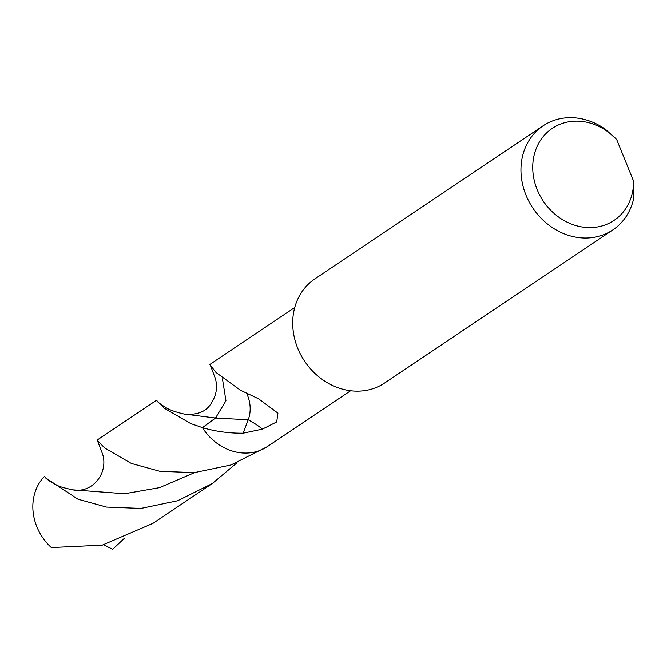 <?xml version="1.0" encoding="UTF-8"?>
<svg xmlns="http://www.w3.org/2000/svg" width="667" height="667" viewBox="0 0 667 667"><rect width="100%" height="100%" fill="white"/><g stroke="black" fill="none" stroke-linecap="round" stroke-linejoin="round"><path stroke-width="1" d="M633.633 181.274L633.65 198.599A62.656 54.319 -123.9 0 1 612.898 229.873L384.651 383A62.656 54.319 -123.9 0 1 297.732 348.249A62.656 54.319 -123.9 0 1 314.832 278.939L543.088 125.813A62.656 54.319 -123.9 0 1 605.561 129.431L616.683 139.553L633.633 181.274A55.419 48.041 -123.9 0 1 593.805 227.43A55.419 48.041 -123.9 0 1 537.177 189.645A55.419 48.041 -123.9 0 1 553.31 127.689A55.419 48.041 -123.9 0 1 616.683 139.553M612.898 229.873A62.656 54.319 -123.9 0 1 525.98 195.123A62.656 54.319 -123.9 0 1 543.088 125.813M211.297 363.49L209.863 364.524L215.975 372.453L240.428 390.212L258.596 398.816L277.914 413.115L276.713 421.936L262.389 429.131L243.088 433.191C229.215 433.342 215.666 431.491 202.451 427.639L215.524 418.042L225.955 400.742L222.461 378.873M216.8 417.042L202.46 427.63A50.125 43.455 -123.9 0 0 267.434 446.548A50.125 43.455 -123.9 0 1 202.451 427.639M246.49 393.063A33.417 28.973 -123.9 0 1 249.116 400.292A33.417 28.973 -123.9 0 1 248.199 419.776L243.088 433.191M209.863 364.524A50.125 43.455 -123.9 0 1 211.581 363.298L294.756 307.495M237.06 462.731L212.331 483.517L177.58 500.775L140.945 508.421L106.52 507.078L77.964 499.208L45.364 477.722C48.466 480.557 52.551 483.141 57.612 485.476C58.754 486.401 63.724 487.844 72.503 489.803M212.331 483.517L152.91 523.378L102.268 545.147L51.342 547.574A50.125 43.455 -123.9 0 1 36.86 526.78A50.125 43.455 -123.9 0 1 44.222 476.663M124.304 538.377L112.715 549.258L103.585 544.847M202.401 427.614L190.72 423.562L164.099 408.112L156.478 400.267L97.057 440.128L104.694 447.991L131.299 463.432L159.888 471.302L194.339 472.628L230.949 464.982L267.15 446.74M102.51 453.885L97.499 440.779M215.249 378.214L210.455 365.474M262.389 429.131A217.809 78.581 174 0 0 248.199 419.776L215.524 418.042L185.359 414.165C196.173 414.982 204.135 412.306 209.238 406.145C216.191 397.107 218.159 387.66 215.149 377.822M194.639 472.603L159.446 487.66L124.604 493.747L72.503 489.811M267.434 446.548L350.609 390.754M102.41 453.51C108.913 472.636 92.696 493.78 72.52 489.811M185.376 414.174C186.301 414.649 172.003 411.572 166.033 407.695C160.13 404.002 156.987 401.576 156.595 400.417L156.887 400.884"/></g></svg>
